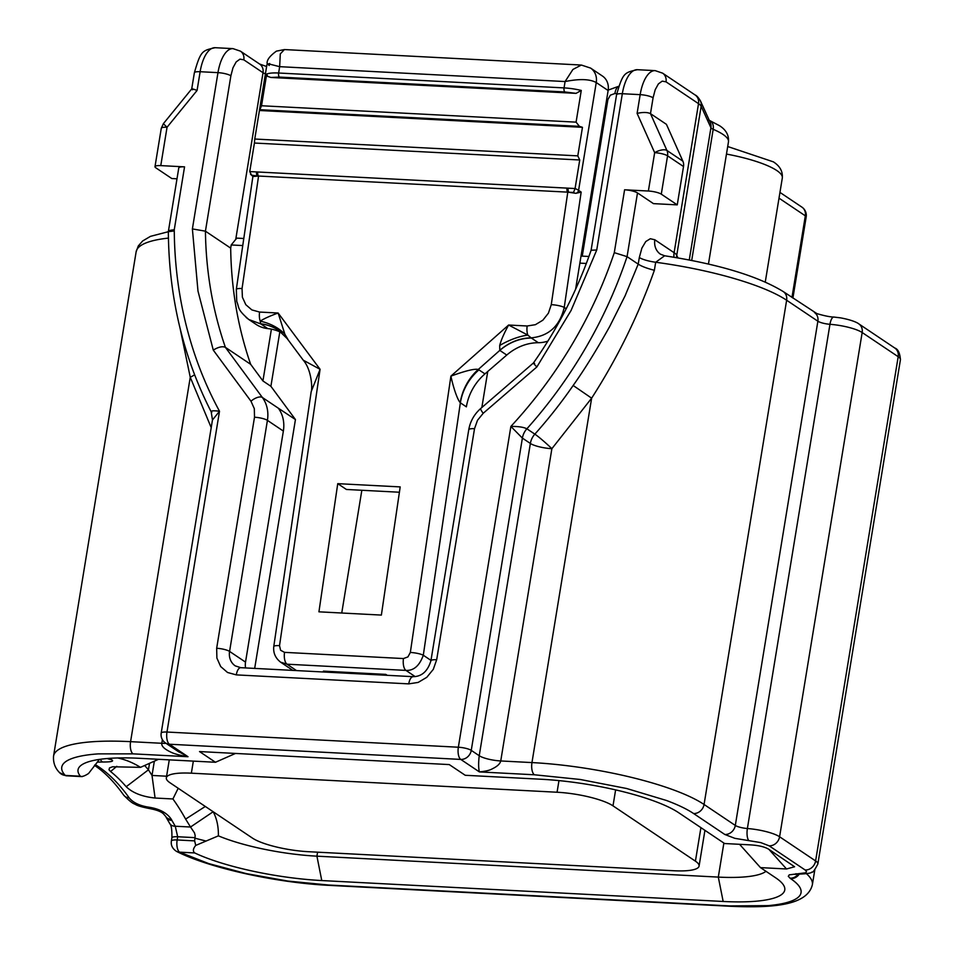 <?xml version="1.0" encoding="UTF-8"?>
<svg xmlns="http://www.w3.org/2000/svg" width="954" height="954" viewBox="0 0 954 954"><rect width="100%" height="100%" fill="white"/><g stroke="black" fill="none" stroke-linecap="round" stroke-linejoin="round"><path stroke-width="1.43" d="M660.287 254.074A16.492 14.417 123.9 0 1 654.849 239.776L674.108 252.703A16.492 14.417 -56.1 0 0 673.989 257.234M814.466 312.53A9.898 8.646 -56.1 0 1 817.876 321.212L735.307 825.437L704.064 804.472L786.633 300.236A131.926 29.681 -170.7 0 0 655.684 262.255L664.64 255.779C718.29 264.091 757.834 276.016 783.234 291.566A9.898 8.646 123.9 0 1 786.633 300.236L817.876 321.212A9.898 2.23 -170.7 0 0 829.956 324.3A9.898 3.458 -85.6 0 1 833.868 317.05C830.23 317.014 824.578 315.869 816.922 313.627L783.234 291.566M654.372 270.292C646.955 268.384 641.565 266.333 638.214 264.139L639.323 257.508A16.492 3.709 9.3 0 0 655.684 262.255L654.372 270.292C638.536 315.058 617.632 357.69 591.635 398.176L573.163 385.476C584.253 369.925 596.429 350.273 609.701 326.495L625.085 295.835L638.214 264.139L627.064 256.65A435.346 380.598 123.9 0 1 526.87 428.799C523.591 427.13 518.26 426.343 510.879 426.426C534.037 401.419 554.357 374.23 571.851 344.847C589.333 315.464 603.488 284.733 614.293 252.655L627.064 256.65L637.499 192.923A9.898 2.23 -170.7 0 0 624.596 189.786L648.374 191.027A9.898 2.23 9.3 0 1 661.289 194.163L677.245 204.871L653.454 203.631L637.499 192.923M650.485 113.645L666.441 124.354L682.885 161.178L666.929 150.47L650.485 113.645C647.48 112.19 643.02 112.095 637.105 113.383L640.17 94.649A32.985 14.191 -87 0 1 655.183 70.632L637.344 69.702A32.985 14.191 93 0 0 622.33 93.719L640.17 94.649A9.898 2.23 -170.7 0 1 653.085 97.785L650.485 113.645M765.979 871.312A85.753 19.295 9.3 0 1 718.302 877.096L723.168 901.47A105.536 23.743 -170.7 0 0 782.84 884.108A105.536 23.743 -170.7 0 0 775.769 877.883L760.481 867.615L739.577 844.314M723.168 901.47L321.772 880.554L316.919 856.167A85.753 19.295 9.3 0 1 218.394 835.847C218.538 826.522 216.796 818.484 213.171 811.735L190.526 827.023L194.497 832.89L195.188 835.668L194.64 840.879L177.146 839.961A9.898 4.257 93 0 0 179.579 852.149L208.711 863.585L246.323 873.625L287.893 881.067L328.426 885.014L729.81 905.93L768.161 905.62C779.144 904.642 787.491 902.878 793.191 900.314C798.892 897.762 801.527 894.602 801.086 890.857C800.633 887.101 797.15 883.034 790.627 878.658L788.29 876.332L789.256 874.842L805.736 872.791L806.535 871.539L805.14 869.988A9.898 8.646 -56.1 0 0 815.61 860.937L779.597 836.765L862.166 332.529L898.191 356.701A9.898 8.646 -56.1 0 0 894.78 348.019L858.767 323.847A9.898 8.646 123.9 0 1 862.166 332.529A26.39 5.939 -170.7 0 0 829.956 324.3L747.387 828.525A26.39 5.939 9.3 0 1 779.597 836.765A9.898 8.646 123.9 0 1 769.127 845.816L805.14 869.988M218.406 835.847L195.713 845.423C192.994 848.762 192.66 851.266 194.723 852.948A105.536 23.743 -170.7 0 0 321.772 880.554M235.519 753.433L215.473 762.27L139.654 758.311A105.536 23.743 -170.7 0 0 81.746 764.858A105.536 23.743 -170.7 0 0 80.386 776.21C81.937 776.95 84.656 776.043 88.555 773.491L99.431 759.408M215.473 762.27L199.517 751.561L449.262 764.583L465.218 775.28L541.037 779.239A105.536 23.743 -170.7 0 1 678.723 812.748L724.587 843.527L750.619 844.886C758.847 845.411 764.929 846.89 768.876 849.334L794.587 866.757L786.513 868.975L760.481 867.615M677.245 204.871L683.517 166.533A9.898 8.646 -56.1 0 0 682.885 161.178M723.871 843.05L718.302 877.096L316.919 856.167L317.575 852.172M177.671 751.144L188.01 756.725L133 753.851L98.393 753.875C88.221 754.566 80.053 755.902 73.852 757.87C67.662 759.849 63.823 762.341 62.344 765.358C60.865 768.375 61.843 771.726 65.254 775.423A9.898 4.257 93 0 0 66.291 775.793L82.271 776.628M534.395 774.779A9.898 4.257 -87 0 1 531.962 762.58A131.926 29.681 9.3 0 1 704.064 804.472A9.898 8.646 123.9 0 1 693.582 813.524C687.059 809.147 677.996 804.782 666.393 800.454L626.587 788.493L580.235 779.478L534.395 774.779L479.385 771.905C478.443 768.137 478.395 762.747 479.23 755.723L530.364 443.455A16.492 3.709 -170.7 0 0 551.877 448.69L591.635 398.176L531.962 762.58L500.743 760.958C500.063 763.868 497.177 766.527 492.085 768.924C489.843 770.295 485.61 771.297 479.385 771.905L460.77 759.42L169.395 744.227L188.01 756.725C179.984 755.401 174.212 753.851 170.706 752.062C164.315 749.033 161.345 746.111 161.798 743.285L130.579 741.663A9.898 4.257 93 0 0 133 753.851M195.725 845.423L194.64 840.879M573.163 385.476A435.346 380.598 123.9 0 1 534.848 434.142A16.492 1.252 -138.2 0 1 551.877 448.69L500.743 760.958A16.492 3.709 9.3 0 1 479.23 755.723L471.252 750.369A9.898 8.646 123.9 0 1 460.77 759.42A9.898 4.257 -87 0 1 458.349 747.221L166.974 732.04A9.898 4.257 93 0 0 169.395 744.227A9.898 8.646 123.9 0 1 165.447 742.927L179.09 752.086M192.1 88.448L163.372 123.686L167.045 127.264L160.773 165.614L184.551 166.855A9.898 2.23 -170.7 0 0 178.78 167.928L168.381 231.405M661.289 194.163L667.561 155.824A9.898 2.23 -170.7 0 0 654.659 152.676L637.105 113.383M169.764 823.6A9.898 6.833 -31.2 0 0 175.25 826.224L171.899 820.392A9.898 7.298 151.6 0 1 166.079 817.184L169.752 823.576C171.326 824.971 172.042 829.718 171.899 837.815A9.898 2.23 9.3 0 1 177.682 836.741L175.25 826.224L190.526 827.023L185.625 819.092L205.301 806.464M171.899 837.827L171.374 841.046A9.898 2.23 9.3 0 1 177.146 839.961L177.682 836.741L195.129 837.66M328.426 885.014A9.898 4.257 93 0 0 329.464 885.384C276.732 882.855 209.451 868.08 176.752 851.505A9.898 7.763 -63.7 0 0 179.579 852.149L194.723 852.948M271.401 329.154L262.922 380.944L270.9 386.298L295.442 419.557L278.329 408.193A32.985 28.835 123.9 0 1 283.362 431.077L245.524 662.124A16.492 14.417 -56.1 0 0 245.595 667.931M254.682 668.408L295.442 419.557M270.9 386.298L279.82 331.837M166.008 743.309A16.492 3.709 9.3 0 1 161.798 743.285L162.383 739.66M168.357 231.572L170.05 230.343L174.26 229.723C174.475 262.374 178.41 294.047 186.054 324.742C193.71 355.425 204.86 384.259 219.503 411.234C212.682 410.411 210.118 410.792 211.788 412.366M212.468 419.963L161.19 733.113A9.898 2.23 9.3 0 1 166.974 732.04L219.503 411.234L212.48 419.975L211.18 411.794C183.144 356.963 168.87 296.98 168.345 231.834M160.773 165.614A9.898 2.23 -170.7 0 0 154.989 166.688A9.898 2.23 -170.7 0 0 155.836 167.821L171.792 178.529L177.003 178.803M192.386 228.924L205.432 231.178L230.689 248.123A395.767 346.004 -56.1 0 0 250.652 364.309L225.394 347.351C222.473 346.052 218.43 346.97 213.267 350.094L197.979 291.03L192.386 228.924L217.977 72.647L200.137 71.717L197.073 90.451L167.045 127.264A9.898 2.23 -170.7 0 0 161.274 128.349L154.989 166.688M197.073 90.451C192.231 88.603 190.74 88.376 192.613 89.783M596.739 249.996L622.33 93.719A9.898 2.23 -170.7 0 0 616.558 94.792L591.098 250.246L596.739 249.996L571.076 310.479L536.863 366.956C533.31 363.379 532.559 362.222 534.61 363.474M522.387 438.101L510.879 426.426L458.349 747.221A9.898 2.23 9.3 0 1 471.252 750.369L522.387 438.101L530.364 443.455A16.492 14.417 123.9 0 1 534.848 434.142L526.87 428.799A16.492 14.417 123.9 0 0 522.387 438.101M165.531 816.183A9.898 7.322 -28.7 0 0 171.35 819.379C167.045 812.844 159.401 808.765 148.43 807.132A9.898 3.518 96 0 0 150.136 808.658M230.689 248.123L231.214 244.963L235.733 239.394L263.03 72.719L243.819 59.828L239.991 59.136L236.175 61.915L232.979 67.77L230.88 75.783A9.898 2.23 -170.7 0 0 217.977 72.647A32.985 14.191 -87 0 1 232.991 48.63L215.151 47.7A32.985 14.191 93 0 0 200.137 71.717A9.898 2.23 -170.7 0 0 194.366 72.79C200.745 50.669 202.165 50.622 215.151 47.7M250.652 364.309L262.922 380.944M586.328 263.471L579.877 263.125M242.757 245.56L231.214 244.963M194.592 374.743A16.492 6.642 -18.6 0 1 190.251 377.259L180.103 328.414M243.795 238.488L236.914 238.13L235.733 239.394M148.43 807.132C139.463 805.677 133.047 802.588 129.195 797.866A9.898 7.847 144.6 0 1 123.615 795.028C128.909 800.549 132.725 803.59 135.063 804.174C136.78 805.558 141.788 807.06 150.052 808.658C163.838 811.317 163.706 814.788 165.519 816.147L166.068 817.149M695.418 861.164L613.005 805.856A42.87 9.647 -170.7 0 0 557.064 792.237L191.36 773.181A42.87 9.647 -170.7 0 0 166.33 777.844A42.87 9.647 -170.7 0 0 169.991 782.757L252.416 838.077A42.87 9.647 -170.7 0 0 308.345 851.695L674.049 870.752A42.87 9.647 -170.7 0 0 699.079 866.089A42.87 9.647 -170.7 0 0 695.418 861.164L700.916 827.643M166.604 776.21L152.008 775.447L148.454 769.806A349.593 150.386 93 0 0 144.603 765.502M178.195 788.266L172.912 798.963A329.798 141.884 -87 0 1 185.625 819.092M487.744 371.476L481.842 407.525M581.034 256.066L588.916 256.471M117.676 757.965A329.798 141.884 -87 0 1 140.5 767.35L158.531 759.301M337.752 483.654L400.191 486.91L381.373 615.08L318.934 611.824L337.752 483.654L346.397 489.462L399.404 492.228M387.217 675.313L385.821 674.383L323.394 671.127L324.777 672.057M328.629 672.26L329.297 671.437M361.84 490.273L341.747 613.017M154.345 761.149L152.008 775.447L155.073 798.033L172.912 798.963M281.68 332.743A49.465 43.252 -56.1 0 0 267.8 328.605L260.847 323.943A49.465 43.252 123.9 0 1 278.413 330.263M260.847 323.943L248.839 319.53L256.089 324.396A32.985 28.835 -56.1 0 0 267.8 328.605M608.139 90.523L596.25 82.545C589.787 79.003 579.4 78.681 565.09 81.555L572.913 69.451L581.356 65.039L590.609 68.092L602.463 76.058A16.492 14.417 123.9 0 1 608.139 90.523L575.584 289.289M499.813 350.392A49.465 43.252 123.9 0 1 531.39 338.05L538.342 342.713A32.985 28.835 -56.1 0 0 547.906 341.103M538.342 342.713A49.465 43.252 -56.1 0 0 506.753 355.055L484.954 373.885A49.465 43.252 -56.1 0 0 466.375 406.845L460.305 402.767C457.407 399.643 453.496 388.195 450.908 376.126C465.469 370.796 474.591 368.578 478.288 369.448L484.954 373.885M506.753 355.055L499.789 350.38L499.693 345.491C501.136 340.041 504.106 333.22 508.613 325.028L450.908 376.126L410.339 652.453A9.898 1.908 8.4 0 1 423.302 655.243L460.365 402.791A49.465 43.252 123.9 0 1 478.932 369.854M430.981 660.395L423.302 655.243C419.51 665.749 413.726 670.805 405.939 670.4L415.217 676.624M296.527 670.59L287.011 664.199L281.406 662.398M311.195 391.581L273.774 646.526A9.898 1.908 8.4 0 1 279.522 645.643L320.079 369.305L311.207 391.593C312.471 389.017 311.791 369.854 303.277 360.207L286.772 338.062M94.995 764.858A9.898 8.693 -58.2 0 0 95.77 764.941L95.221 764.559M97.129 762.163L102.758 762.007C111.952 762.031 114.695 761.185 110.962 759.467A9.898 8.86 109.3 0 1 108.732 759.038L107.218 758.525M140.5 767.35L112.62 766.766L109.507 767.91L108.995 769.783L110.581 771.524A329.798 141.884 -87 0 1 126.19 786.716C132.642 792.905 142.265 796.673 155.073 798.033M303.539 360.338L320.079 369.305L278.139 313.019L259.583 312.053L251.868 309.919L245.822 304.708L242.388 297.195L242.054 288.537A9.898 1.908 -171.6 0 0 236.318 289.396L236.759 301.524C239.514 307.892 236.616 308.965 248.72 319.423M242.054 288.537L258.57 176.037L567.785 192.148L551.269 304.648L548.419 313.151L542.85 320.198L535.385 324.694L527.168 325.994L508.613 325.028L527.824 335.092A49.465 25.818 -32.4 0 0 499.693 345.491M149.516 763.295L148.454 769.806L126.19 786.716M460.257 402.719A49.465 42.954 119.8 0 1 478.288 369.448L499.813 350.38M116.793 766.336L110.581 771.524M590.764 68.211A16.492 14.417 123.9 0 1 596.25 82.545L578.589 190.359L581.165 192.088L575.894 193.316L567.785 192.148A3.303 1.419 -87 0 1 567.01 188.117L257.795 171.994A3.303 1.419 93 0 0 258.57 176.037L253.239 176.49A3.303 2.886 -56.1 0 1 252.667 176.204L253.108 176.502M287.869 339.326L284.9 334.294L278.139 313.019C269.803 316.036 263.841 318.743 260.227 321.14A9.898 4.257 -87 0 1 259.583 312.053M551.269 304.648A9.898 1.908 8.4 0 1 564.231 307.438C559.831 326.018 548.8 336.154 531.139 337.871L531.39 338.05M499.765 350.356A49.465 42.918 122.9 0 1 531.139 337.871L527.824 335.092A9.898 4.257 93 0 1 527.168 325.994M261.527 105.751L266.715 74.042L267.68 76.392L270.9 77.465L279.439 77.083L564.863 91.954L576.049 93.361L581.272 90.439L576.085 122.148L261.527 105.751L259.822 109.686L579.412 126.345L576.085 122.148M579.412 126.345A23.087 5.187 9.3 0 1 582.465 127.323L577.79 155.872L254.754 139.034L254.42 143.04L579.734 159.986L577.79 155.872M579.734 159.986L575.071 188.534A23.087 5.187 9.3 0 1 578.589 190.359A3.303 2.886 -56.1 0 1 575.894 193.316M580.592 65.003L284.423 49.56L280.285 53.901L279.665 66.673L565.09 81.555L564.052 87.899A23.087 5.187 9.3 0 1 581.272 90.439M269.648 63.465A16.492 14.417 123.9 0 0 269.195 65.492L267.12 63.501L279.665 66.673L278.628 73.017A3.303 1.419 93 0 0 279.439 77.083M257.795 171.994L249.745 171.577L254.42 143.04M254.754 139.034L259.428 110.485A23.087 5.187 9.3 0 1 259.428 110.414A23.087 5.187 9.3 0 1 259.822 109.686M248.839 319.53L246.096 317.408M284.9 334.294A49.465 35.226 -4.7 0 0 260.227 321.14L260.597 323.776A49.465 43.598 124.7 0 1 278.58 330.37A49.465 43.598 124.7 0 1 278.771 330.501M256.614 171.935A3.303 1.419 93 0 0 257.425 176.001L251.594 175.19L249.745 171.577M568.19 188.177L575.071 188.534L573.521 192.469L569.001 192.243A3.303 1.419 -87 0 1 568.19 188.177L567.01 188.117M259.428 110.485L582.465 127.323M576.049 93.361L270.9 77.465M689.265 259.965L710.921 127.753A9.898 2.23 -170.7 0 0 713.187 129.315A9.898 7.107 113.1 0 0 709.633 120.514L719.519 125.701C726.042 129.863 729.023 135.241 728.474 141.836A64.967 14.62 -170.7 0 0 722.929 134.383A64.967 14.62 -170.7 0 0 713.187 129.315L691.71 260.442M727.699 146.522L773.36 161.846C779.871 165.996 782.864 171.374 782.316 177.969A64.967 14.62 -170.7 0 0 776.771 170.516A64.967 14.62 -170.7 0 0 726.471 154.071M676.541 257.652A16.492 15.884 155.5 0 1 676.744 255.326L677.912 257.89M894.78 348.019C898.024 349.092 899.908 352.992 900.433 359.73A26.39 5.939 -170.7 0 0 898.191 356.701L815.61 860.937A26.39 5.939 9.3 0 1 817.864 863.954C814.573 870.31 812.558 873.005 811.806 872.075C811.484 873.077 807.394 873.745 799.547 874.102A9.898 5.02 -88.5 0 1 798.236 873.721M674.108 252.703A32.985 7.417 9.3 0 1 676.744 255.326L701.154 106.288A32.985 7.417 -170.7 0 0 698.519 103.652L674.108 252.703M710.921 127.753L701.154 106.288A9.898 9.528 155.5 0 0 700.451 100.933L710.217 122.398A9.898 9.528 -24.5 0 1 710.921 127.753M791.975 297.433L805.331 215.831L779.001 198.158M639.323 257.508L641.887 248.088L645.775 241.541L650.318 238.727L654.849 239.776M792.905 298.053L806.178 216.963A9.898 2.23 -170.7 0 0 805.331 215.831A9.898 8.646 -56.1 0 0 801.932 207.149L779.943 192.398M693.582 813.524L724.825 834.488A9.898 8.646 -56.1 0 0 735.307 825.437A9.898 2.23 9.3 0 0 747.387 828.525A9.898 3.458 -85.6 0 0 748.985 840.665L734.866 838.339L724.825 834.488M695.12 94.971L662.613 73.16A9.898 8.646 123.9 0 1 666.023 81.841L698.519 103.652A9.898 8.646 -56.1 0 0 695.12 94.971C696.647 95.543 698.423 97.523 700.451 100.933M666.023 81.841L662.183 81.138L658.379 83.928L655.183 89.771L653.085 97.785M769.127 845.816L760.755 842.597L748.985 840.665M66.16 775.781L59.542 772.621A9.898 9.266 137.3 0 0 65.254 775.423L80.386 776.21M624.596 189.786L614.293 252.655M618.597 86.444A9.898 4.257 93 0 0 614.877 93.528L616.761 93.623M265.427 73.852A9.898 2.23 -170.7 0 1 263.03 72.719A9.898 8.646 -56.1 0 0 259.619 64.037L240.42 51.146A9.898 8.646 123.9 0 1 243.819 59.828M806.5 873.733A131.926 29.681 9.3 0 1 812.367 884.728L814.799 869.905M812.367 884.728C807.454 904.929 774.803 908.208 730.847 906.3A9.898 4.257 -87 0 1 729.81 905.93M786.513 868.975L768.924 849.358M798.295 874.091A9.898 8.646 123.9 0 1 789.972 878.205M790.627 878.658A9.898 8.646 -56.1 0 0 799.285 874.091M648.374 191.027L654.659 152.676A9.898 4.21 -24.1 0 1 666.929 150.47A9.898 8.646 123.9 0 1 667.561 155.824L683.517 166.533M536.863 366.956L483.189 413.309L477.501 420.273L474.52 428.692L436.682 659.739L433.283 669.362L426.784 677.316L418.162 682.42L408.741 683.875L236.294 674.883L227.517 672.475L220.696 666.572L216.892 658.081L216.665 648.279L254.503 417.22L254.313 408.646L250.974 401.205L213.267 350.094M184.551 166.855L174.26 229.723M582.25 256.125L607.889 99.562L610.369 95.161L614.877 93.528M607.889 99.562A9.898 2.23 -170.7 0 0 606.661 99.514M205.873 841.011L195.045 838.22M250.974 401.205A9.898 4.579 -36.4 0 1 262.374 397.484L225.394 347.351A395.767 346.004 -56.1 0 1 205.432 231.178L230.88 75.783M278.329 408.193L262.374 397.484A32.985 28.835 123.9 0 1 267.418 420.368A9.898 2.23 -170.7 0 0 254.503 417.22M216.665 648.279A9.898 2.23 9.3 0 1 229.58 651.415L267.418 420.368L283.362 431.077M245.524 662.124L229.58 651.415A16.492 14.417 -56.1 0 0 235.256 665.88L240.802 667.681A9.898 4.257 93 0 0 236.294 674.883M408.741 683.875A9.898 4.257 -87 0 1 413.249 676.672L240.802 667.681M413.249 676.672C421.799 676.529 427.69 671.246 430.91 660.824A9.898 2.23 9.3 0 1 436.682 659.739M474.52 428.692A9.898 2.23 -170.7 0 0 468.748 429.765L430.91 660.824M533.465 362.937L480.709 408.503A9.898 1.431 49.2 0 0 483.189 413.309M171.899 820.392A329.798 141.884 93 0 0 171.35 819.379M59.542 772.621C58.361 771.333 52.732 766.026 53.567 756.033A131.926 29.681 9.3 0 1 130.579 741.663L190.251 377.259L211.216 427.654M613.005 805.856L615.616 789.888M558.972 780.611L557.064 792.237M191.36 773.181L193.34 761.113M168.429 238.095A131.926 29.681 -170.7 0 0 136.136 251.808L53.567 756.033M94.565 765.406A9.898 8.646 -56.1 0 0 98.429 766.646A329.798 141.884 -87 0 1 129.195 797.866M95.77 764.941A329.798 141.884 -87 0 1 98.429 766.646M110.962 759.467A329.798 141.884 93 0 0 107.874 758.478M102.758 762.007A9.898 5.044 -88.1 0 1 100.277 759.289M410.339 652.453L407.93 656.901L403.459 658.558L284.53 652.357L280.595 650.258L279.522 645.643M581.165 192.088L564.231 307.438L566.199 308.75M403.459 658.558A9.898 4.257 93 0 0 405.939 670.4L287.011 664.199A9.898 4.257 -87 0 1 284.53 652.357M266.715 74.042A23.087 5.187 9.3 0 1 278.628 73.017L564.052 87.899A3.303 1.419 -87 0 0 564.863 91.954M253.657 176.407L252.905 175.763M573.521 192.469L574.725 193.137M728.474 141.836L708.452 264.043M782.316 177.969L765.275 282.002M858.767 323.847C858.433 323.513 854.235 320.401 840.498 317.849L833.868 317.05M660.454 254.181L664.64 255.779M900.433 359.73L817.864 863.954M709.633 120.514L708.297 119.858M806.178 216.963A9.898 9.898 0 0 0 801.932 207.149M259.619 64.037L266.619 66.53M730.847 906.3L329.464 885.384M796.041 873.709L794.765 874.365L799.547 874.102M618.657 86.301L608.199 90.093M161.19 733.113A9.898 9.898 0 0 0 165.447 742.927M171.362 841.13C170.766 845.28 172.471 848.69 176.454 851.35M191.623 89.485L194.366 72.79M480.709 408.503C474.221 414.239 470.239 421.334 468.748 429.765M533.31 363.164C558.03 327.997 577.325 290.29 591.17 250.067M163.372 123.686L161.274 128.349M616.558 94.792C622.938 72.671 624.357 72.623 637.344 69.702M94.47 765.346C104.523 772.036 114.241 781.934 123.603 795.016M699.079 866.089L704.934 830.338M166.33 777.844L169.275 759.861M292.878 670.4L280.381 662.016M174.272 230.928L169.395 231.548M168.357 231.703L150.505 236.342L142.647 240.968L138.306 245.941L136.136 251.808M655.183 70.632L662.613 73.16M273.774 646.526C273.13 652.81 275.336 657.962 280.393 661.993M252.977 175.882L236.318 289.42M267.12 63.501C266.726 60.042 269.827 55.928 276.41 51.146L284.411 49.572M266.917 64.693L259.428 110.414M252.667 176.204L250.52 174.248M278.806 330.525L287.166 338.575M232.991 48.63L240.42 51.146"/></g></svg>
